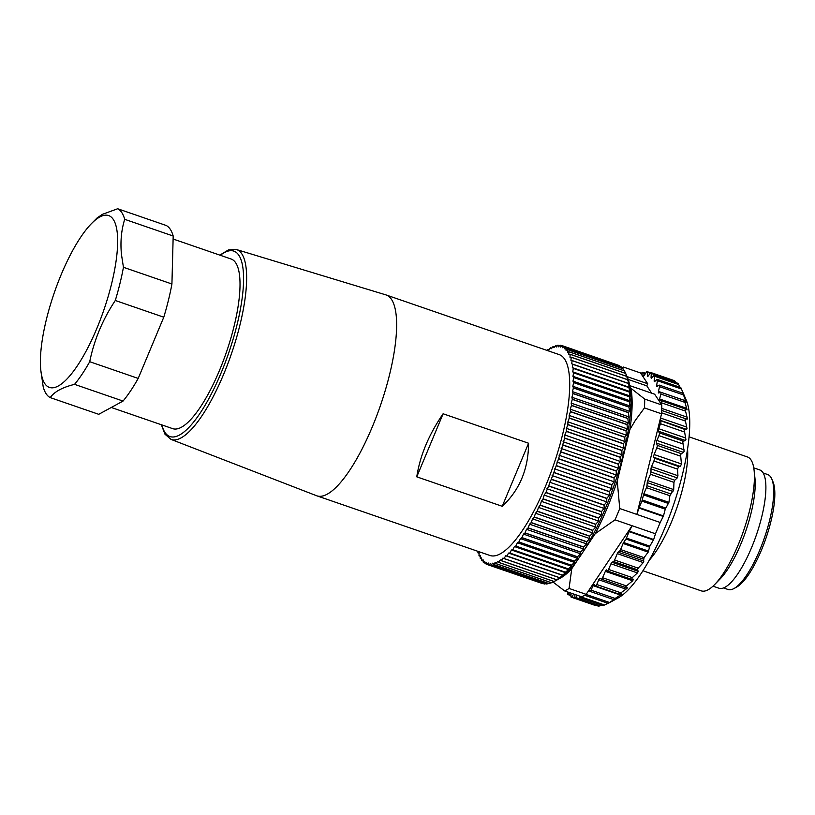 <?xml version="1.0" encoding="UTF-8"?>
<svg xmlns="http://www.w3.org/2000/svg" width="815" height="815" viewBox="0 0 815 815"><rect width="100%" height="100%" fill="white"/><g stroke="black" fill="none" stroke-linecap="round" stroke-linejoin="round"><path stroke-width="1.22" d="M712.993 586.168L718.932 588.216A62.561 18.062 -71 0 0 754.079 541.333A62.561 18.062 -71 0 0 762.901 472.578A62.561 18.062 -71 0 0 759.702 469.919L753.763 467.871M684.702 429.423L659.926 420.408L636.841 514.418L619.746 508.529A119.214 34.424 109 0 1 615.019 519.838L655.484 533.784L660.201 522.476L636.841 514.418L638.98 508.081A2.364 0.683 109 0 1 639.184 507.562L663.491 515.936L665.254 509.171L668.921 502.356L669.869 495.734L673.689 489.591L673.964 482.368L674.769 480.208L677.245 477.916L677.927 475.726L677.54 469.124L678.691 466.547L680.393 466.455L681.432 463.939L680.556 454.526L684.131 451.5L682.776 441.913L685.924 439.723L684.274 430.055L687.035 428.751L685.058 419.124L687.432 418.747L685.089 409.273L687.116 409.843L684.386 400.654L686.087 402.192L682.95 393.401L684.376 395.896L681.432 388.979L657.42 380.707A2.364 0.683 -71 0 0 657.369 379.525A2.364 0.683 -71 0 0 657.247 379.423A2.364 0.683 -71 0 0 656.859 379.576L654.781 381.44A2.364 0.683 109 0 1 654.394 381.593A2.364 0.683 109 0 1 654.272 381.491A2.364 0.683 109 0 1 654.19 380.544L654.679 376.286A2.364 0.683 -71 0 0 654.588 375.328A2.364 0.683 -71 0 0 654.465 375.236A2.364 0.683 -71 0 0 653.966 375.501L651.796 377.926A2.364 0.683 109 0 1 651.297 378.191A2.364 0.683 109 0 1 651.236 378.16A2.364 0.683 109 0 1 651.073 377.365L651.287 373.453A2.364 0.683 -71 0 0 651.114 372.659A2.364 0.683 -71 0 0 651.063 372.618A2.364 0.683 -71 0 0 650.441 373.036L648.22 375.97A2.364 0.683 109 0 1 647.609 376.387A2.364 0.683 109 0 1 647.365 375.756L647.314 372.251A2.364 0.683 -71 0 0 647.079 371.63A2.364 0.683 -71 0 0 646.336 372.211L644.095 375.623A2.364 0.683 109 0 1 643.453 376.214A2.364 0.683 109 0 1 643.351 376.204A2.364 0.683 109 0 1 643.127 375.756L642.801 372.72A2.364 0.683 -71 0 0 642.577 372.272A2.364 0.683 -71 0 0 642.475 372.261A2.364 0.683 -71 0 0 641.711 373.046L641.191 373.942L647.681 383.722L627.051 376.612M641.191 373.942L640.539 372.964L623.444 367.066L622.12 368.176M687.565 449.065A70.823 20.446 109 0 1 687.025 465.385A70.823 20.446 109 0 1 649.3 560.15M642.933 570.765L701.236 590.855A70.823 20.446 -71 0 0 714.735 584.477A70.823 20.446 -71 0 0 753.712 488.368A70.823 20.446 -71 0 0 754.089 470.286A70.823 20.446 -71 0 0 751.023 459.955A70.823 20.446 -71 0 0 747.396 456.94L689.072 436.84M586.158 594.349L569.064 588.45A119.214 34.424 109 0 1 564.581 590.906L581.676 596.794A119.214 34.424 109 0 0 584.834 595.174A119.214 34.424 109 0 0 586.158 594.349L589.174 589.846L589.754 591.201A2.364 0.683 -71 0 0 589.917 591.374A2.364 0.683 -71 0 0 590.213 591.293A2.364 0.683 -71 0 0 591.018 590.141L593.137 585.649A2.364 0.683 109 0 1 593.819 584.589A2.364 0.683 109 0 1 594.237 584.416A2.364 0.683 109 0 1 594.339 584.498L595.439 585.914A2.364 0.683 -71 0 0 595.541 585.995A2.364 0.683 -71 0 0 595.959 585.822A2.364 0.683 -71 0 0 596.753 584.508L598.77 579.781A2.364 0.683 109 0 1 599.453 578.589A2.364 0.683 109 0 1 599.983 578.293A2.364 0.683 109 0 1 600.023 578.314L601.348 579.149A2.364 0.683 -71 0 0 601.918 578.864A2.364 0.683 -71 0 0 602.58 577.723L605.341 571.346A2.364 0.683 109 0 1 606.543 569.899A2.364 0.683 109 0 1 606.655 570.001L607.246 570.877A2.364 0.683 109 0 0 607.369 570.979A2.364 0.683 109 0 0 608.601 569.451L610.955 563.797A2.364 0.683 -71 0 1 611.994 562.289L613.593 561.535A2.364 0.683 109 0 0 614.622 560.027L617.291 553.63A2.364 0.683 -71 0 1 618.178 552.213L619.695 550.971A2.364 0.683 109 0 0 620.582 549.555L623.118 543.483A2.364 0.683 -71 0 1 623.618 542.515L625.94 539.031A2.364 0.683 109 0 0 626.44 538.073L629.129 531.625A2.364 0.683 109 0 1 629.353 531.136L653.671 539.52L649.85 546.142L626.44 538.073M607.369 570.979L631.442 579.282L633.622 579.231M633.387 579.21L632.725 580.779L626.409 585.934L602.58 577.723M589.174 589.846L632.114 525.726L629.353 531.136M601.348 579.149A2.364 0.683 -71 0 0 601.389 579.17L625.309 587.411M579.302 595.979L579.414 597.038A2.364 0.683 -71 0 0 579.638 597.487A2.364 0.683 -71 0 0 579.74 597.497A2.364 0.683 -71 0 0 580.494 596.702L580.647 596.437M570.989 595.195L568.249 594.257A2.364 0.683 109 0 1 567.749 594.522A2.364 0.683 109 0 1 567.627 594.42A2.364 0.683 109 0 1 567.535 593.473L567.709 591.975M568.249 594.257L569.675 592.658M571.101 593.147L570.928 596.305A2.364 0.683 -71 0 0 571.091 597.1A2.364 0.683 -71 0 0 571.152 597.13A2.364 0.683 -71 0 0 571.773 596.712L573.77 594.074M574.86 594.441L574.901 597.497A2.364 0.683 -71 0 0 575.135 598.129A2.364 0.683 -71 0 0 575.156 598.129A2.364 0.683 -71 0 0 575.879 597.538L577.346 595.307M639.184 507.562L641.874 501.113A2.364 0.683 -71 0 0 642.251 499.962L643.504 494.878A2.364 0.683 109 0 1 643.891 493.727L646.427 487.655A2.364 0.683 -71 0 0 646.947 485.699L647.242 482.612A2.364 0.683 109 0 1 647.772 480.656L650.441 474.259A2.364 0.683 -71 0 0 650.981 472.007L651.002 468.87A2.364 0.683 109 0 1 651.542 466.628L653.895 460.974A2.364 0.683 -71 0 0 654.323 458.142L653.732 457.266A2.364 0.683 109 0 1 654.129 454.526L656.768 447.965A2.364 0.683 109 0 0 657.206 446.477A2.364 0.683 109 0 0 657.216 445.357L656.493 443.095A2.364 0.683 -71 0 1 656.503 441.985A2.364 0.683 -71 0 1 656.951 440.446L658.928 435.638A2.364 0.683 109 0 0 659.417 433.865A2.364 0.683 109 0 0 659.345 432.877L658.367 431.186A2.364 0.683 -71 0 1 658.296 430.198A2.364 0.683 -71 0 1 658.683 428.69L660.496 423.739A2.364 0.683 109 0 0 660.914 422.007A2.364 0.683 109 0 0 660.761 421.172M644.461 407.918L661.556 413.816A119.214 34.424 -71 0 0 661.678 411.168A119.214 34.424 -71 0 0 661.78 404.953L644.685 399.065A119.214 34.424 109 0 1 644.461 407.918L635.354 420.346L629.873 429.566A109.781 31.693 -71 0 0 631.024 420.968A109.781 31.693 -71 0 0 630.953 388.297L629.995 386.86M657.42 380.707L656.676 385.261A2.364 0.683 -71 0 0 656.676 386.351A2.364 0.683 -71 0 0 656.849 386.555A2.364 0.683 -71 0 0 657.124 386.483L659.08 385.189A2.364 0.683 109 0 1 659.355 385.128A2.364 0.683 109 0 1 659.529 385.322A2.364 0.683 109 0 1 659.488 386.667L658.489 391.445A2.364 0.683 -71 0 0 658.408 392.657A2.364 0.683 -71 0 0 658.622 392.983A2.364 0.683 -71 0 0 658.795 392.973L660.598 392.27A2.364 0.683 109 0 1 660.771 392.26A2.364 0.683 109 0 1 660.985 392.596A2.364 0.683 109 0 1 660.843 394.063L659.61 398.993A2.364 0.683 -71 0 0 659.447 400.308A2.364 0.683 -71 0 0 659.681 400.797A2.364 0.683 -71 0 0 659.763 400.807L661.393 400.715A2.364 0.683 109 0 1 661.474 400.725A2.364 0.683 109 0 1 661.698 401.214A2.364 0.683 109 0 1 661.474 402.804L661.128 403.975L654.639 394.195L629.781 385.627M647.079 371.63A2.364 0.683 -71 0 0 647.059 371.62L650.604 372.842M647.681 383.722L646.794 385.852L628.182 379.444M651.643 393.156L646.794 385.852M621.896 367.789A119.214 34.424 109 0 1 623.444 367.066M559.08 578.772A109.781 31.693 -71 0 0 571.753 568.738L578.996 557.918M583.509 551.184L595.245 533.662A109.781 31.693 -71 0 0 617.24 480.993L629.873 429.566M644.685 399.065L630.953 388.297M619.746 508.529L617.24 480.993M595.245 533.662L615.019 519.838M569.064 588.45L571.753 568.738M553.049 582.042L564.581 590.906M91.331 223.738A90.893 26.243 -71 0 0 80.716 237.175A90.893 26.243 -71 0 0 41.31 347.068A90.893 26.243 -71 0 0 40.811 370.285A90.893 26.243 -71 0 0 77.669 365.303A90.893 26.243 -71 0 0 116.749 255.89A90.893 26.243 -71 0 0 91.331 223.738L97.128 217.921L102.446 214.314L117.686 208.752A100.337 28.973 109 0 1 124.695 219.317C121.333 230.095 120.253 241.749 121.435 254.28L123.442 267.289L171.924 283.997A100.337 28.973 109 0 1 163.774 317.198L115.292 300.49C102.68 319.49 94.153 339.896 89.721 361.707L138.204 378.425A100.337 28.973 109 0 1 130.594 390.874A100.337 28.973 109 0 1 123.045 401.072L74.552 384.354C62.368 387.359 54.259 391.781 50.245 397.608L98.727 414.315L123.045 401.072M163.774 317.198L138.204 378.425M659.926 420.408L661.556 413.816M661.78 404.953L661.128 403.975M714.735 584.477L720.165 578.894A62.561 18.062 -71 0 0 754.598 494.002A62.561 18.062 -71 0 0 754.934 478.028L754.089 470.286M680.077 387.288L678.039 383.417M680.8 387.594L681.432 388.979M675.849 382.602L674.586 380.748M595.897 605.036L594.695 605.25L571.152 597.13M621.56 593.88L619.41 593.911L625.981 589.153L598.77 579.781M649.85 546.142L648.18 552.122L644.054 557.643L643.259 562.584L638.206 568.157L637.442 569.756L638.288 571.356L637.411 572.914L632.308 577.621L608.601 569.451M575.135 598.129L598.668 606.238L601.745 605.107M603.253 605.596L607.99 603.294M682.43 391.281L686.24 400.104A109.781 31.693 -71 0 1 678.824 488.093A109.781 31.693 -71 0 1 633 584.518A109.781 31.693 -71 0 1 618.025 598.006L608.275 603.304L614.479 599.239M616.191 598.679L615.009 599.422M616.15 598.597L613.685 599.382L620.358 595.032L593.137 585.649M627.173 588.145L625.981 589.153M627.224 587.686L625.36 587.421L626.409 585.934M663.491 515.936L660.201 522.476M655.484 533.784L653.671 539.52M631.686 579.302L632.308 577.621M771.754 478.945L772.966 481.747A58.425 16.87 109 0 1 774.25 503.446A58.425 16.87 109 0 1 761.475 550.023A58.425 16.87 109 0 1 736.658 587.075L733.979 588.532A60.789 17.553 -71 0 0 759.794 549.993A60.789 17.553 -71 0 0 773.089 501.52A60.789 17.553 -71 0 0 771.754 478.945A60.789 17.553 -71 0 0 767.669 474.544L763.156 472.985M723.537 587.931L728.05 589.49A60.789 17.553 -71 0 0 733.979 588.532M528.578 443.238L443.105 413.776L416.771 476.836L502.244 506.298L528.578 443.238C528.415 469.012 519.644 490.029 502.244 506.298M391.536 299.472A106.235 30.675 109 0 1 395.57 342.096A106.235 30.675 109 0 1 362.196 448.739A106.235 30.675 109 0 1 316.862 495.826A106.235 30.675 109 0 1 316.546 495.714L170.946 439.366A100.418 28.994 109 0 0 213.866 395.397A100.418 28.994 109 0 0 245.631 294.174A100.418 28.994 109 0 0 241.821 253.873A100.418 28.994 109 0 0 236.381 249.512L385.78 294.847A106.235 30.675 109 0 1 386.096 294.948A106.235 30.675 109 0 1 391.536 299.472M316.862 495.826L489.947 555.484A106.235 30.675 -71 0 0 514.795 540.763A106.235 30.675 -71 0 0 560.394 442.973A106.235 30.675 -71 0 0 564.622 359.13A106.235 30.675 -71 0 0 559.182 354.606L386.096 294.948M416.771 476.836C420 455.687 428.782 434.67 443.105 413.776M111.278 407.48L172.668 428.639A89.711 25.907 -71 0 0 193.654 416.21A89.711 25.907 -71 0 0 200.235 407.296A89.711 25.907 -71 0 0 236.095 317.361A89.711 25.907 -71 0 0 231.134 259.017L173.106 239.019M50.245 397.608A100.337 28.973 109 0 1 43.236 387.044L40.811 370.285M89.721 361.707A100.337 28.973 109 0 1 82.111 374.166A100.337 28.973 109 0 1 74.552 384.354M117.686 208.752L166.179 225.47A100.337 28.973 109 0 1 173.188 236.024L124.695 219.317M123.442 267.289A100.337 28.973 109 0 1 115.292 300.49M173.188 236.024L171.924 283.997M478.048 551.378L477.916 552.815A115.679 33.405 109 0 0 477.947 552.896L479.149 552.865L478.986 555.779A115.679 33.405 109 0 0 479.016 555.85L480.3 555.575L480.239 558.336A115.679 33.405 109 0 0 480.269 558.397L481.614 557.898L481.665 560.496A115.679 33.405 109 0 0 481.706 560.537L483.101 559.803L483.254 562.228A115.679 33.405 109 0 0 483.295 562.269L484.752 561.301L485.017 563.542A115.679 33.405 109 0 0 485.057 563.573L486.565 562.381L486.922 564.428L542.484 583.581A115.679 33.405 -71 0 0 542.535 583.601L542.953 583.489M547.181 350.47L547.843 349.462A115.679 33.405 109 0 1 547.904 349.411L548.841 350.165L550.512 347.75A115.679 33.405 109 0 1 550.583 347.72L551.429 348.698L553.079 346.467A115.679 33.405 109 0 1 553.151 346.446L553.905 347.648L555.545 345.621A115.679 33.405 109 0 1 555.606 345.601L556.268 347.027L557.878 345.193A115.679 33.405 109 0 1 557.939 345.183L558.499 346.823L560.088 345.203A115.679 33.405 109 0 1 560.139 345.214L560.598 347.058L562.146 345.652A115.679 33.405 109 0 1 562.197 345.662L562.564 347.71L564.062 346.518A115.679 33.405 109 0 1 564.112 346.548L564.367 348.789L565.824 347.822A115.679 33.405 109 0 1 565.875 347.862L566.028 350.287L567.423 349.554A115.679 33.405 109 0 1 567.464 349.604L567.515 352.202L568.85 351.693A115.679 33.405 109 0 1 568.89 351.754L568.829 354.515L570.113 354.25A115.679 33.405 109 0 1 570.133 354.321L569.98 357.235L571.183 357.194A115.679 33.405 109 0 1 571.203 357.276L570.938 360.332L572.069 360.536A115.679 33.405 109 0 1 572.089 360.617L571.723 363.806L572.772 364.244A115.679 33.405 109 0 1 572.792 364.336L572.324 367.636L573.291 368.309A115.679 33.405 109 0 1 573.302 368.411L572.731 371.823L573.607 372.72A115.679 33.405 109 0 1 573.617 372.832L572.945 376.326L573.74 377.447A115.679 33.405 109 0 1 573.74 377.569L572.976 381.145L573.668 382.49A115.679 33.405 109 0 1 573.668 382.622L572.813 386.259L573.403 387.818A115.679 33.405 109 0 1 573.393 387.95L572.456 391.638L572.955 393.411A115.679 33.405 109 0 1 572.935 393.553L571.906 397.272L572.303 399.238A115.679 33.405 109 0 1 572.293 399.391L571.183 403.13L571.478 405.299A115.679 33.405 109 0 1 571.447 405.452L570.266 409.191L570.459 411.544A115.679 33.405 109 0 1 570.429 411.707L569.165 415.436L569.257 417.973A115.679 33.405 109 0 1 569.227 418.136L567.902 421.844L567.882 424.544A115.679 33.405 109 0 1 567.841 424.707L566.456 428.374L566.333 431.237A115.679 33.405 109 0 1 566.293 431.4L564.846 435.016L564.622 438.012A115.679 33.405 109 0 1 564.581 438.185L562.747 444.868A115.679 33.405 109 0 1 562.707 445.041L560.73 451.755A115.679 33.405 109 0 1 560.679 451.938L558.57 458.662A115.679 33.405 109 0 1 558.509 458.835L556.268 465.548A115.679 33.405 109 0 1 556.207 465.732L553.843 472.405A115.679 33.405 109 0 1 553.782 472.578L551.307 479.179A115.679 33.405 109 0 1 551.246 479.352L548.668 485.862A115.679 33.405 109 0 1 548.597 486.035L545.928 492.433A115.679 33.405 109 0 1 545.856 492.596L544.186 495.113L543.106 498.841A115.679 33.405 109 0 1 543.034 499.004L541.364 501.347L540.213 505.086A115.679 33.405 109 0 1 540.131 505.249L538.481 507.399L537.248 511.137A115.679 33.405 109 0 1 537.177 511.28L535.547 513.246L534.243 516.955A115.679 33.405 109 0 1 534.161 517.097L532.562 518.86L531.197 522.537A115.679 33.405 109 0 1 531.115 522.68L529.546 524.218L528.12 527.855A115.679 33.405 109 0 1 528.049 527.977L526.51 529.312L525.033 532.878A115.679 33.405 109 0 1 524.962 533L523.464 534.11L521.946 537.594A115.679 33.405 109 0 1 521.865 537.706L520.428 538.593L518.87 541.985A115.679 33.405 109 0 1 518.788 542.097L517.413 542.749L515.813 546.04A115.679 33.405 109 0 1 515.732 546.132L514.418 546.549L512.788 549.728A115.679 33.405 109 0 1 512.716 549.819L511.463 550.003L509.813 553.049A115.679 33.405 109 0 1 509.742 553.12L508.56 553.069L506.899 555.973A115.679 33.405 109 0 1 506.828 556.044L505.728 555.759L504.057 558.509A115.679 33.405 109 0 1 503.986 558.57L502.957 558.051L501.286 560.628A115.679 33.405 109 0 1 501.215 560.679L500.288 559.925L498.617 562.34A115.679 33.405 109 0 1 498.546 562.381L497.7 561.392L496.04 563.623A115.679 33.405 109 0 1 495.978 563.654L495.225 562.442L493.584 564.479A115.679 33.405 109 0 1 493.523 564.489L492.861 563.073L491.251 564.897A115.679 33.405 109 0 1 491.19 564.907L490.63 563.267L489.041 564.887A115.679 33.405 109 0 1 488.99 564.887L488.521 563.043L486.973 564.449A115.679 33.405 109 0 1 486.922 564.428M625.716 373.514L627.397 377.406A112.134 32.376 109 0 1 629.863 419.053A112.134 32.376 109 0 1 605.341 508.458A112.134 32.376 109 0 1 557.715 579.567L554.353 581.39M617.984 365.11L562.197 345.662M620.276 366.597L619.675 365.701A115.679 33.405 -71 0 0 619.624 365.67L564.062 346.518M622.293 368.462L621.427 367.015A115.679 33.405 -71 0 0 621.387 366.974L565.824 347.822M624.066 370.723L623.027 368.757A115.679 33.405 -71 0 0 622.986 368.706L567.423 349.554M628.803 417.29L628.497 412.706A115.679 33.405 -71 0 0 628.508 412.553L629.618 411.341L628.956 407.103A115.679 33.405 -71 0 0 628.966 406.97L629.964 405.962L629.221 401.775A115.679 33.405 -71 0 0 629.221 401.642L630.138 400.848L629.292 396.722A115.679 33.405 -71 0 0 629.292 396.599L630.107 396.029L629.17 391.984A115.679 33.405 -71 0 0 629.17 391.862L629.893 391.526L628.854 387.563A115.679 33.405 -71 0 0 628.844 387.461L629.475 387.339L628.345 383.488A115.679 33.405 -71 0 0 628.334 383.386L628.885 383.508L627.652 379.77A115.679 33.405 -71 0 0 627.632 379.678L626.766 376.428A115.679 33.405 -71 0 0 626.745 376.347L625.696 373.464A115.679 33.405 -71 0 0 625.665 373.402L624.443 370.906A115.679 33.405 -71 0 0 624.412 370.845L568.85 351.693M480.269 558.397L481.634 558.866M477.947 552.896L479.128 553.303M479.016 555.85L480.28 556.278M493.523 564.489L549.086 583.642A115.679 33.405 -71 0 0 549.147 583.632L551.215 582.694M489.041 564.887L544.603 584.039L545.673 583.683M483.295 562.269L484.935 562.829M485.057 563.573L486.891 564.204M488.99 564.887L544.542 584.039A115.679 33.405 -71 0 0 544.603 584.039M486.973 564.449L542.535 583.601M514.418 546.549L571.58 566.252L571.295 565.284A115.679 33.405 -71 0 0 571.376 565.192L574.575 562.452L574.351 561.25A115.679 33.405 -71 0 0 574.422 561.138L577.591 558.295L577.428 556.859A115.679 33.405 -71 0 0 577.509 556.747L580.626 553.813L580.514 552.152A115.679 33.405 -71 0 0 580.596 552.03L583.672 549.015L583.601 547.13A115.679 33.405 -71 0 0 583.683 546.997L586.708 543.921L586.678 541.822A115.679 33.405 -71 0 0 586.749 541.69L589.724 538.562L589.724 536.25A115.679 33.405 -71 0 0 589.795 536.107L592.699 532.949L592.729 530.433A115.679 33.405 -71 0 0 592.811 530.28L595.643 527.101L595.694 524.391A115.679 33.405 -71 0 0 595.765 524.239L598.526 521.05L598.587 518.157A115.679 33.405 -71 0 0 598.658 517.994L601.348 514.815L601.419 511.749A115.679 33.405 -71 0 0 601.48 511.576L604.088 508.428L604.159 505.188A115.679 33.405 -71 0 0 604.221 505.015L606.737 501.908L606.798 498.505A115.679 33.405 -71 0 0 606.869 498.332L609.294 495.276L609.345 491.72A115.679 33.405 -71 0 0 609.406 491.547L611.739 488.562L611.77 484.874A115.679 33.405 -71 0 0 611.831 484.701L614.062 481.787L614.072 477.987A115.679 33.405 -71 0 0 614.123 477.814L616.262 474.992L616.232 471.08A115.679 33.405 -71 0 0 616.293 470.907L618.33 468.197L618.259 464.193A115.679 33.405 -71 0 0 618.31 464.02L620.246 461.433L620.134 457.337A115.679 33.405 -71 0 0 620.184 457.164L622.008 454.709L621.845 450.552A115.679 33.405 -71 0 0 621.896 450.379L623.618 448.077L623.404 443.859A115.679 33.405 -71 0 0 623.434 443.696L625.064 441.547L624.779 437.288A115.679 33.405 -71 0 0 624.81 437.125L626.327 435.139L625.981 430.86A115.679 33.405 -71 0 0 626.012 430.697L627.428 428.894L627.01 424.605A115.679 33.405 -71 0 0 627.03 424.452L628.345 422.832L627.845 418.543A115.679 33.405 -71 0 0 627.866 418.39L629.068 416.974L571.906 397.272M515.732 546.132L571.295 565.284M509.813 553.049L565.376 572.191L568.625 569.705L568.279 568.972A115.679 33.405 -71 0 0 568.35 568.88L571.58 566.252M511.463 550.003L568.625 569.705M491.251 564.897L546.804 584.049L548.424 583.418M495.978 563.654L551.541 582.796A115.679 33.405 -71 0 0 551.602 582.776L554.108 581.523A115.679 33.405 -71 0 0 554.169 581.492L556.777 579.832A115.679 33.405 -71 0 0 556.849 579.781L559.538 577.713A115.679 33.405 -71 0 0 559.61 577.662L562.89 575.461L562.391 575.196A115.679 33.405 -71 0 0 562.462 575.125L565.722 572.772L565.304 572.273A115.679 33.405 -71 0 0 565.376 572.191M493.584 564.479L549.147 583.632M498.546 562.381L554.108 581.523M496.04 563.623L551.602 582.776M501.215 560.679L556.777 579.832M498.617 562.34L554.169 581.492M503.986 558.57L559.538 577.713M501.286 560.628L556.849 579.781M506.828 556.044L562.391 575.196M505.728 555.759L562.89 575.461M504.057 558.509L559.61 577.662M509.742 553.12L565.304 572.273M508.56 553.069L565.722 572.772M506.899 555.973L562.462 575.125M512.716 549.819L568.279 568.972M491.19 564.907L546.753 584.06A115.679 33.405 -71 0 0 546.804 584.049M481.706 560.537L483.183 561.056M548.597 486.035L604.159 505.188M546.926 488.725L604.088 508.428M544.186 495.113L601.348 514.815M543.106 498.841L598.658 517.994M518.788 542.097L574.351 561.25M517.413 542.749L574.575 562.452M515.813 546.04L571.376 565.192M521.865 537.706L577.428 556.859M520.428 538.593L577.591 558.295M518.87 541.985L574.422 561.138M524.962 533L580.514 552.152M523.464 534.11L580.626 553.813M521.946 537.594L577.509 556.747M528.049 527.977L583.601 547.13M526.51 529.312L583.672 549.015M525.033 532.878L580.596 552.03M531.115 522.68L586.678 541.822M529.546 524.218L586.708 543.921M528.12 527.855L583.683 546.997M534.161 517.097L589.724 536.25M532.562 518.86L589.724 538.562M531.197 522.537L586.749 541.69M537.177 511.28L592.729 530.433M535.547 513.246L592.699 532.949M534.243 516.955L589.795 536.107M540.131 505.249L595.694 524.391M538.481 507.399L595.643 527.101M537.248 511.137L592.811 530.28M543.034 499.004L598.587 518.157M541.364 501.347L598.526 521.05M540.213 505.086L595.765 524.239M545.856 492.596L601.419 511.749M512.788 549.728L568.35 568.88M559.1 455.29L616.262 474.992M558.57 458.662L614.123 477.814M560.679 451.938L616.232 471.08M553.782 472.578L609.345 491.72M552.132 475.573L609.294 495.276M551.307 479.179L606.869 498.332M556.207 465.732L611.77 484.874M554.577 468.859L611.739 488.562M553.843 472.405L609.406 491.547M558.509 458.835L614.072 477.987M556.9 462.085L614.062 481.787M567.902 421.844L625.064 441.547M567.882 424.544L623.434 443.696M569.227 418.136L624.779 437.288M562.707 445.041L618.259 464.193M561.168 448.495L618.33 468.197M560.73 451.755L616.293 470.907M564.581 438.185L620.134 457.337M563.084 441.73L620.246 461.433M562.747 444.868L618.31 464.02M566.293 431.4L621.845 450.552M564.846 435.016L622.008 454.709M564.622 438.012L620.184 457.164M567.841 424.707L623.404 443.859M566.456 428.374L623.618 448.077M572.976 381.145L630.138 400.848M573.668 382.49L629.221 401.642M573.74 377.569L629.292 396.722M570.429 411.707L625.981 430.86M569.165 415.436L626.327 435.139M569.257 417.973L624.81 437.125M571.447 405.452L627.01 424.605M570.266 409.191L627.428 428.894M570.459 411.544L626.012 430.697M572.293 399.391L627.845 418.543M571.183 403.13L628.345 422.832M571.478 405.299L627.03 424.452M572.935 393.553L628.497 412.706M572.303 399.238L627.866 418.39M573.393 387.95L628.956 407.103M572.456 391.638L629.618 411.341M572.955 393.411L628.508 412.553M573.668 382.622L629.221 401.775M572.813 386.259L629.964 405.962M566.333 431.237L621.896 450.379M573.403 387.818L628.966 406.97M556.268 465.548L611.831 484.701M549.575 482.205L606.737 501.908M548.668 485.862L604.221 505.015M545.928 492.433L601.48 511.576M551.246 479.352L606.798 498.505M547.904 349.411L549.086 349.818M550.583 347.72L551.837 348.148M572.069 360.536L627.632 379.678M571.203 357.276L626.766 376.428M573.302 368.411L628.854 387.563M572.731 371.823L629.893 391.526M573.607 372.72L629.17 391.862M572.792 364.336L628.345 383.488M572.324 367.636L629.475 387.339M573.291 368.309L628.844 387.461M572.089 360.617L627.652 379.77M571.723 363.806L628.885 383.508M565.875 347.862L621.427 367.015M570.133 354.321L625.696 373.464M571.183 357.194L626.745 376.347M568.89 351.754L624.443 370.906M570.113 354.25L625.665 373.402M567.464 349.604L623.027 368.757M572.772 364.244L628.334 383.386M572.945 376.326L630.107 396.029M573.74 377.447L629.292 396.599M573.617 372.832L629.17 391.984M553.151 346.446L554.495 346.915M560.139 345.214L561.942 345.835M557.939 345.183L559.559 345.743M555.606 345.601L557.073 346.11M564.112 346.548L619.675 365.701M621.56 594.145L620.358 595.032M605.341 571.346L632.725 580.779M655.341 380.941L654.19 380.544M678.701 384.558L654.679 376.286M652.01 377.691L651.073 377.365M675.329 381.736L651.287 373.453M648.17 376.041L647.365 375.756M650.258 373.27L647.314 372.251M574.932 597.803L571.773 596.712M643.799 375.99L643.127 375.756M645.409 373.616L642.801 372.72M620.786 592.79L596.753 584.508M637.411 572.914L610.955 563.797M668.514 503.497L643.504 494.878M668.921 502.356L643.891 493.727M658.184 385.78L656.676 385.261M683.479 394.939L659.488 386.667M685.659 400.807L658.489 391.445M684.814 402.335L660.843 394.063M686.76 408.356L659.61 398.993M685.211 408.926L661.546 400.766M685.435 411.066L661.474 402.804M687.157 417.168L661.76 408.407M687.147 419.236L661.698 410.465M685.395 418.655L661.698 410.485M685.303 420.998L661.607 412.828M686.841 427.111L660.517 418.034M686.668 429.413L659.977 420.204M684.437 431.991L660.496 423.739M685.802 438.042L658.683 428.69M685.486 440.528L658.367 431.186M683.276 441.129L659.345 432.877M682.858 443.89L658.928 435.638M684.07 449.788L656.951 440.446M681.146 453.609L657.216 445.357M683.602 452.447L656.493 443.095M673.964 482.368L650.441 474.259M673.689 489.591L647.772 480.656M665.723 508.051L642.251 499.962M665.254 509.171L641.874 501.113M599.983 605.851L575.879 597.538M653.457 540.009L629.129 531.625M604.577 605.005L580.494 596.702M589.51 590.641L588.807 590.396M609.63 602.519L586.077 594.4M615.06 598.434L591.018 590.141M680.393 466.455L653.732 457.266M681.432 463.939L654.129 454.526M625.268 587.391L601.429 579.18M643.259 562.584L617.291 553.63M643.932 561.097L618.178 552.213M638.288 571.356L611.994 562.289M648.18 552.122L623.118 543.483M648.648 551.144L623.618 542.515M649.433 547.14L625.94 539.031M677.54 469.124L653.895 460.974M677.927 475.726L651.542 466.628M644.054 557.643L620.582 549.555M672.956 491.476L647.242 482.612M670.684 493.88L646.947 485.699M638.206 568.157L614.622 560.027M637.442 569.756L613.593 561.535M643.463 559.161L619.695 550.971M663.288 516.455L638.98 508.081M677.245 477.916L651.002 468.87M674.769 480.208L650.981 472.007M680.505 456.145L656.768 447.965M669.869 495.734L646.427 487.655M678.691 466.547L654.323 458.142M161.859 424.921A98.055 28.311 -71 0 0 203.23 408.325A98.055 28.311 -71 0 0 242.595 294.643A98.055 28.311 -71 0 0 238.866 255.299A98.055 28.311 -71 0 0 220.325 255.289M677.937 383.325L654.465 375.236M680.759 387.522L657.247 379.423M674.525 380.707L651.063 372.618M682.939 393.248L659.355 385.128M684.457 400.42L660.771 392.26M685.283 408.936L661.474 400.725M570.958 595.633L567.749 594.522M236.381 249.512L228.495 249.889L219.826 255.126M619.329 594.196L595.541 585.995M603.192 605.606L579.638 597.487M613.593 599.545L589.917 591.374M645.612 373.311L642.577 372.272M608.184 603.365L584.691 595.266M161.36 424.747L164.966 434.201L170.946 439.366"/></g></svg>
